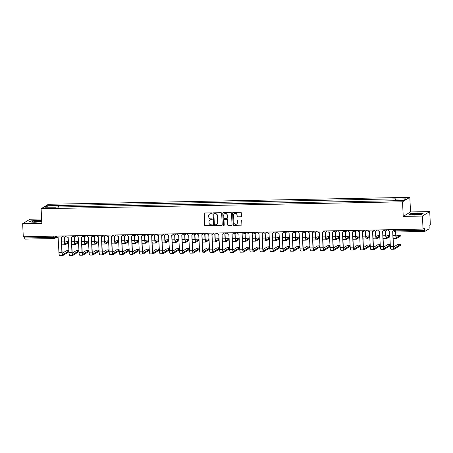 <?xml version="1.0" encoding="UTF-8"?>
<svg xmlns="http://www.w3.org/2000/svg" width="453" height="453" viewBox="0 0 453 453"><rect width="100%" height="100%" fill="white"/><g stroke="black" fill="none" stroke-linecap="round" stroke-linejoin="round"><path stroke-width="0.68" d="M211.902 213.312A0.453 0.436 -121.5 0 0 211.438 212.87L204.728 212.995A0.651 0.629 -121.5 0 0 204.127 213.652L204.688 225.22A0.651 0.629 -121.5 0 0 205.356 225.849L212.066 225.719A0.453 0.436 -121.5 0 0 212.485 225.266A0.453 0.436 -121.5 0 0 212.021 224.824L211.155 224.841A2.078 2.005 -121.5 0 1 209.031 222.819L208.986 221.857A2.078 2.005 -121.5 0 1 210.905 219.762L211.778 219.745A0.453 0.436 -121.5 0 0 212.197 219.286A0.453 0.436 -121.5 0 0 211.732 218.844L210.86 218.861A2.078 2.005 -121.5 0 1 208.742 216.845L208.691 215.883A2.078 2.005 -121.5 0 1 210.617 213.788L211.483 213.771A0.453 0.436 -121.5 0 0 211.902 213.312M240.871 216.84A0.651 0.629 -121.5 0 0 241.472 216.183L241.313 212.938A0.651 0.629 -121.5 0 0 240.651 212.31L233.193 212.451A0.651 0.629 -121.5 0 0 232.593 213.108L233.159 224.677A0.651 0.629 -121.5 0 0 233.822 225.305L241.279 225.164A0.651 0.629 -121.5 0 0 241.879 224.507L241.687 220.588A0.651 0.629 -121.5 0 0 241.024 219.954L237.831 220.016A0.651 0.629 -121.5 0 0 237.23 220.673L237.327 222.616A1.733 1.676 -121.5 0 1 236.54 224.127A1.733 1.676 -121.5 0 1 233.946 222.683L233.572 215.067A1.733 1.676 -121.5 0 1 234.36 213.556A1.733 1.676 -121.5 0 1 236.953 214.999L237.015 216.268A0.651 0.629 -121.5 0 0 237.678 216.902L241.013 216.749A0.651 0.629 -121.5 0 0 241.245 216.698M402.519 201.811L403.232 216.415L422.417 216.047L423.057 229.076L23.29 236.732L22.65 223.703L41.835 223.335L41.121 208.737L402.519 201.811L409.818 197.349L48.414 204.275L41.121 208.737M221.659 213.318A0.651 0.629 -121.5 0 0 220.996 212.684L213.539 212.831A0.651 0.629 -121.5 0 0 212.938 213.482L213.505 225.05A0.651 0.629 -121.5 0 0 214.167 225.679L221.625 225.537A0.651 0.629 -121.5 0 0 222.225 224.886L221.659 213.318M223.369 212.638L230.82 212.497A0.651 0.629 -121.5 0 1 231.483 213.131L232.049 224.694A0.651 0.629 -121.5 0 1 231.449 225.351L228.261 225.413A0.651 0.629 -121.5 0 1 227.599 224.779L227.366 220.09A0.651 0.629 -121.5 0 0 226.704 219.462L224.586 219.501A0.651 0.629 -121.5 0 0 223.986 220.152L224.224 225.039A0.453 0.436 -121.5 0 1 224.02 225.435A0.453 0.436 -121.5 0 1 223.34 225.056L222.763 213.295A0.651 0.629 -121.5 0 1 223.369 212.638M422.417 216.047L429.71 211.585L430.35 224.609L429.059 225.401L429.155 227.429A1.319 0.3 88.9 0 1 428.929 228.918L424.801 231.443A1.319 0.3 88.9 0 1 424.761 231.455L395.599 232.015A1.319 0.3 -91.1 0 1 395.282 230.871L424.444 230.311A1.319 0.3 88.9 0 0 424.761 231.455M41.625 219.02L29.943 219.241L22.65 223.703M429.71 211.585L410.531 211.947L409.818 197.349M423.057 229.076L424.348 228.284L424.444 230.311M54.117 238.544L25.034 239.105A1.319 0.3 -91.1 0 1 24.994 239.116A1.319 0.3 -91.1 0 1 24.677 237.972L53.839 237.412L55.419 237.208L56.784 236.375M24.615 236.709L24.677 237.972M55.708 207.225L44.83 207.231L47.282 205.73L58.097 205.526L57.842 207.185M395.067 200.52L395.633 198.856L58.097 205.526M395.288 199.065L406.103 198.856L403.657 200.356L392.496 200.775L55.645 207.021M41.699 220.554L37.899 220.288L30.878 220.905L29.252 221.896L34.649 222.276L41.75 221.613M403.232 216.415L410.531 211.947M423.113 213.391L417.711 213.012L410.69 213.629L409.065 214.62L414.461 214.999L421.488 214.382L423.113 213.391M58.528 207.174L58.437 205.317M47.282 205.73L48.318 207.163M211.766 213.652A0.453 0.436 -121.5 0 1 211.63 213.68L210.758 213.697A2.078 2.005 -121.5 0 0 209.705 214.026M209.999 220.005A2.078 2.005 -121.5 0 1 211.053 219.671L211.919 219.654A0.453 0.436 -121.5 0 0 212.061 219.631M204.496 213.046A0.651 0.629 -121.5 0 0 204.269 213.561L204.835 225.13A0.651 0.629 -121.5 0 0 205.498 225.758L212.214 225.634A0.453 0.436 -121.5 0 0 212.349 225.605M213.306 212.876A0.651 0.629 -121.5 0 0 213.086 213.397L213.652 224.96A0.651 0.629 -121.5 0 0 214.314 225.594L221.772 225.447A0.651 0.629 -121.5 0 0 222.004 225.401M214.28 213.714A0.453 0.436 -121.5 0 0 213.861 214.173L214.354 224.326A0.453 0.436 -121.5 0 0 214.818 224.767L215.736 224.75A2.078 2.005 -121.5 0 0 217.655 222.655L217.315 215.713A2.078 2.005 -121.5 0 0 215.198 213.697L214.428 213.623A0.453 0.436 -121.5 0 0 214.144 213.742M216.789 224.416A2.078 2.005 -121.5 0 0 217.802 222.565L217.655 222.655M214.428 213.623L215.339 213.606A2.078 2.005 -121.5 0 1 217.463 215.628L217.802 222.565M224.354 219.546A0.651 0.629 -121.5 0 1 224.733 219.411L226.851 219.371A0.651 0.629 -121.5 0 1 227.514 219.999L227.74 224.694A0.651 0.629 -121.5 0 0 228.408 225.322L231.596 225.26A0.651 0.629 -121.5 0 0 231.828 225.209M223.136 212.689A0.651 0.629 -121.5 0 0 222.91 213.204L223.488 224.965A0.453 0.436 -121.5 0 0 224.088 225.384M227.129 215.22A1.733 1.676 -121.5 0 0 224.535 213.776A1.733 1.676 -121.5 0 0 223.748 215.288L223.878 217.967A0.651 0.629 -121.5 0 0 224.541 218.601L226.659 218.561A0.651 0.629 -121.5 0 0 227.259 217.904L227.276 215.13A1.733 1.676 -121.5 0 0 224.609 213.731M227.038 218.42A0.651 0.629 -121.5 0 0 227.406 217.814L227.259 217.904M227.276 215.13L227.406 217.814M234.433 213.51A1.733 1.676 -121.5 0 1 237.1 214.915L237.162 216.183A0.651 0.629 -121.5 0 0 237.825 216.811L241.013 216.749M236.613 224.082A1.733 1.676 -121.5 0 0 237.474 222.525L237.327 222.616M237.599 220.067A0.651 0.629 -121.5 0 0 237.378 220.583L237.474 222.525M232.961 212.502A0.651 0.629 -121.5 0 0 232.734 213.018L233.301 224.586A0.651 0.629 -121.5 0 0 233.969 225.215L241.421 225.073A0.651 0.629 -121.5 0 0 241.653 225.022M68.465 241.551L65.861 241.766L64.649 242.508M64.162 237.055L64.4 241.885A3.335 0.753 88.9 0 0 65.198 244.773A3.335 0.753 88.9 0 0 65.294 244.745L68.522 242.768M68.482 241.919L65.255 243.89A2.48 0.561 -91.1 0 1 65.181 243.912A2.48 0.561 -91.1 0 1 64.586 241.772L64.354 237.032M61.682 243.85A3.335 0.753 88.9 0 0 62.237 244.83L65.198 244.773M68.907 250.588L66.302 250.798L62.174 253.323M56.761 236.092L56.767 236.228A1.319 1.274 -121.5 0 0 58.12 237.514L58.958 252.763A3.335 0.753 88.9 0 0 59.762 255.651L62.724 255.594A3.335 0.753 88.9 0 0 62.82 255.56L68.964 251.8M62.684 235.979L62.684 236.002A1.319 1.274 58.5 0 1 62.089 237.151L61.897 237.27A1.319 1.274 -121.5 0 0 62.497 236.115L62.684 236.002M68.924 250.951L62.78 254.711A2.48 0.561 -91.1 0 1 62.707 254.733A2.48 0.561 -91.1 0 1 62.112 252.593L61.37 237.446M61.897 237.27A1.319 1.274 -121.5 0 1 61.274 237.451L61.919 252.706A3.335 0.753 88.9 0 0 62.724 255.594M78.505 241.358L75.906 241.574L74.694 242.315M75.43 235.736A1.319 1.274 58.5 0 1 74.218 236.851L74.439 241.692A3.335 0.753 88.9 0 0 75.243 244.58A3.335 0.753 88.9 0 0 75.34 244.552L78.567 242.576M78.522 241.726L75.3 243.697A2.48 0.561 -91.1 0 1 75.226 243.72A2.48 0.561 -91.1 0 1 74.632 241.579L74.4 236.84M71.727 243.657A3.335 0.753 88.9 0 0 72.282 244.637L75.243 244.58M88.55 241.166L85.945 241.381L84.734 242.123M85.475 235.543A1.319 1.274 58.5 0 1 84.258 236.659L84.484 241.5A3.335 0.753 88.9 0 0 85.283 244.388A3.335 0.753 88.9 0 0 85.379 244.36L88.607 242.383M88.567 241.534L85.34 243.504A2.48 0.561 -91.1 0 1 85.266 243.527A2.48 0.561 -91.1 0 1 84.671 241.387L84.439 236.647M81.767 243.465A3.335 0.753 88.9 0 0 82.321 244.444L85.283 244.388M32.186 221.772A4.298 0.549 -2.8 0 0 36.461 221.953A4.298 0.549 -2.8 0 0 40.47 221.33A4.298 0.549 -2.8 0 0 40.379 221.053A4.298 0.549 -2.8 0 0 35.153 220.939A4.298 0.549 -2.8 0 0 32.106 221.738A4.298 0.549 -2.8 0 0 32.186 221.772M29.615 221.925L31.053 221.047L37.859 220.447L41.704 220.719M39.185 221.676A3.25 0.413 -2.8 0 0 36.291 221.596A3.25 0.413 -2.8 0 0 33.42 221.959M411.998 214.496A4.298 0.549 -2.8 0 0 416.273 214.677A4.298 0.549 -2.8 0 0 420.282 214.054A4.298 0.549 -2.8 0 0 420.191 213.776A4.298 0.549 -2.8 0 0 414.965 213.663A4.298 0.549 -2.8 0 0 411.919 214.462A4.298 0.549 -2.8 0 0 411.998 214.496M409.427 214.648L410.86 213.771L417.666 213.17L422.87 213.539M418.991 214.399A3.25 0.413 -2.8 0 0 416.103 214.32A3.25 0.413 -2.8 0 0 413.232 214.682M78.947 250.396L76.347 250.605L72.22 253.131M66.801 235.9L66.806 236.036A1.319 1.274 -121.5 0 0 68.16 237.321L69.003 252.57A3.335 0.753 88.9 0 0 69.802 255.458L72.763 255.401A3.335 0.753 88.9 0 0 72.865 255.367L79.009 251.608M72.729 235.786L72.729 235.809A1.319 1.274 58.5 0 1 72.129 236.959L71.942 237.078A1.319 1.274 -121.5 0 0 72.537 235.922L72.729 235.809M78.964 250.758L72.82 254.518A2.48 0.561 -91.1 0 1 72.746 254.541A2.48 0.561 -91.1 0 1 72.152 252.4L71.415 237.253M71.942 237.078A1.319 1.274 -121.5 0 1 71.314 237.259L71.965 252.514A3.335 0.753 88.9 0 0 72.763 255.401M88.992 250.203L86.387 250.413L82.259 252.938M76.846 235.707L76.851 235.843A1.319 1.274 -121.5 0 0 78.205 237.129L79.043 252.378A3.335 0.753 88.9 0 0 79.847 255.266L82.808 255.209A3.335 0.753 88.9 0 0 82.905 255.175L89.048 251.415M82.769 235.594L82.769 235.617A1.319 1.274 58.5 0 1 82.174 236.766L81.982 236.885A1.319 1.274 -121.5 0 0 82.582 235.73L82.769 235.617M89.009 250.566L82.865 254.326A2.48 0.561 -91.1 0 1 82.791 254.348A2.48 0.561 -91.1 0 1 82.197 252.208L81.455 237.061M81.982 236.885A1.319 1.274 -121.5 0 1 81.359 237.066L82.004 252.321A3.335 0.753 88.9 0 0 82.808 255.209M98.59 240.973L95.991 241.189L94.779 241.93M94.292 236.477L94.524 241.307A3.335 0.753 88.9 0 0 95.328 244.195A3.335 0.753 88.9 0 0 95.424 244.167L98.652 242.191M98.607 241.341L95.385 243.312A2.48 0.561 -91.1 0 1 95.311 243.335A2.48 0.561 -91.1 0 1 94.717 241.194L94.484 236.455M91.812 243.272A3.335 0.753 88.9 0 0 92.367 244.252L95.328 244.195M108.635 240.781L106.03 240.996L104.819 241.738M104.332 236.285L104.569 241.115A3.335 0.753 88.9 0 0 105.368 244.003A3.335 0.753 88.9 0 0 105.464 243.974L108.692 241.998M108.652 241.149L105.424 243.119A2.48 0.561 -91.1 0 1 105.351 243.142A2.48 0.561 -91.1 0 1 104.756 241.002L104.524 236.262M101.851 243.08A3.335 0.753 88.9 0 0 102.406 244.059L105.368 244.003M118.675 240.588L116.076 240.803L114.864 241.545M114.377 236.092L114.609 240.922A3.335 0.753 88.9 0 0 115.413 243.81A3.335 0.753 88.9 0 0 115.509 243.782L118.737 241.806M118.692 240.956L115.47 242.927A2.48 0.561 -91.1 0 1 115.396 242.95A2.48 0.561 -91.1 0 1 114.802 240.809L114.569 236.07M111.897 242.887A3.335 0.753 88.9 0 0 112.452 243.867L115.413 243.81M99.031 250.011L96.432 250.22L92.304 252.746M86.885 235.515L86.897 235.651A1.319 1.274 -121.5 0 0 88.244 236.936L89.088 252.185A3.335 0.753 88.9 0 0 89.887 255.073L92.848 255.016A3.335 0.753 88.9 0 0 92.95 254.982L99.094 251.228M92.814 235.401L92.814 235.424A1.319 1.274 58.5 0 1 92.214 236.574L92.027 236.693A1.319 1.274 -121.5 0 0 92.622 235.537L92.814 235.424M99.054 250.373L92.905 254.133A2.48 0.561 -91.1 0 1 92.831 254.156A2.48 0.561 -91.1 0 1 92.236 252.015L91.5 236.868M92.027 236.693A1.319 1.274 -121.5 0 1 91.398 236.874L92.05 252.128A3.335 0.753 88.9 0 0 92.848 255.016M109.077 249.818L106.472 250.028L102.344 252.559M96.931 235.322L96.936 235.458A1.319 1.274 -121.5 0 0 98.29 236.743L99.128 251.993A3.335 0.753 88.9 0 0 99.932 254.88L102.893 254.824A3.335 0.753 88.9 0 0 102.99 254.79L109.133 251.036M102.854 235.209L102.854 235.232A1.319 1.274 58.5 0 1 102.259 236.381L102.067 236.5A1.319 1.274 -121.5 0 0 102.667 235.345L102.854 235.232M109.094 250.181L102.95 253.94A2.48 0.561 -91.1 0 1 102.876 253.963A2.48 0.561 -91.1 0 1 102.282 251.823L101.54 236.676M102.067 236.5A1.319 1.274 -121.5 0 1 101.444 236.681L102.089 251.936A3.335 0.753 88.9 0 0 102.893 254.824M119.116 249.626L116.517 249.841L112.389 252.366M106.97 235.13L106.982 235.266A1.319 1.274 -121.5 0 0 108.329 236.551L109.173 251.8A3.335 0.753 88.9 0 0 109.971 254.688L112.933 254.631A3.335 0.753 88.9 0 0 113.035 254.597L119.179 250.843M112.899 235.016L112.899 235.039A1.319 1.274 58.5 0 1 112.299 236.189L112.112 236.307A1.319 1.274 -121.5 0 0 112.706 235.152L112.899 235.039M119.139 249.988L112.99 253.748A2.48 0.561 -91.1 0 1 112.916 253.771A2.48 0.561 -91.1 0 1 112.321 251.63L111.585 236.483M112.112 236.307A1.319 1.274 -121.5 0 1 111.483 236.489L112.134 251.743A3.335 0.753 88.9 0 0 112.933 254.631M128.72 240.396L126.115 240.611L124.903 241.353M124.416 235.9L124.654 240.73A3.335 0.753 88.9 0 0 125.453 243.618A3.335 0.753 88.9 0 0 125.549 243.589L128.777 241.613M128.737 240.764L125.509 242.734A2.48 0.561 -91.1 0 1 125.436 242.757A2.48 0.561 -91.1 0 1 124.841 240.617L124.609 235.877M121.936 242.695A3.335 0.753 88.9 0 0 122.491 243.674L125.453 243.618M129.162 249.433L126.557 249.648L122.429 252.174M117.016 234.937L117.021 235.073A1.319 1.274 -121.5 0 0 118.375 236.358L119.218 251.608A3.335 0.753 88.9 0 0 120.017 254.495L122.978 254.439A3.335 0.753 88.9 0 0 123.074 254.405L129.218 250.651M122.939 234.824L122.939 234.847A1.319 1.274 58.5 0 1 122.344 235.996L122.151 236.115A1.319 1.274 -121.5 0 0 122.752 234.96L122.939 234.847M129.179 249.796L123.035 253.555A2.48 0.561 -91.1 0 1 122.961 253.578A2.48 0.561 -91.1 0 1 122.367 251.438L121.625 236.29M122.151 236.115A1.319 1.274 -121.5 0 1 121.529 236.296L122.174 251.551A3.335 0.753 88.9 0 0 122.978 254.439M138.76 240.203L136.16 240.418L134.949 241.16M134.462 235.707L134.694 240.537A3.335 0.753 88.9 0 0 135.498 243.425A3.335 0.753 88.9 0 0 135.594 243.397L138.822 241.421M138.777 240.571L135.555 242.542A2.48 0.561 -91.1 0 1 135.481 242.565A2.48 0.561 -91.1 0 1 134.886 240.424L134.654 235.685M131.982 242.502A3.335 0.753 88.9 0 0 132.536 243.482L135.498 243.425M139.201 249.241L136.602 249.456L132.474 251.981M127.055 234.745L127.067 234.881A1.319 1.274 -121.5 0 0 128.414 236.166L129.258 251.415A3.335 0.753 88.9 0 0 130.056 254.303L133.018 254.246A3.335 0.753 88.9 0 0 133.12 254.218L139.264 250.458M132.984 234.631L132.984 234.654A1.319 1.274 58.5 0 1 132.384 235.803L132.197 235.922A1.319 1.274 -121.5 0 0 132.791 234.767L132.984 234.654M139.224 249.603L133.074 253.363A2.48 0.561 -91.1 0 1 133.001 253.386A2.48 0.561 -91.1 0 1 132.406 251.245L131.67 236.098M132.197 235.922A1.319 1.274 -121.5 0 1 131.568 236.104L132.219 251.358A3.335 0.753 88.9 0 0 133.018 254.246M148.805 240.011L146.2 240.226L144.988 240.968M145.73 234.388A1.319 1.274 58.5 0 1 144.513 235.503L144.739 240.345A3.335 0.753 88.9 0 0 145.538 243.233A3.335 0.753 88.9 0 0 145.634 243.204L148.861 241.228M148.822 240.379L145.594 242.349A2.48 0.561 -91.1 0 1 145.521 242.372A2.48 0.561 -91.1 0 1 144.926 240.232L144.694 235.492M142.021 242.31A3.335 0.753 88.9 0 0 142.576 243.289L145.538 243.233M149.247 249.048L146.642 249.263L142.514 251.789M137.1 234.552L137.106 234.688A1.319 1.274 -121.5 0 0 138.459 235.973L139.303 251.222A3.335 0.753 88.9 0 0 140.102 254.11L143.063 254.054A3.335 0.753 88.9 0 0 143.159 254.025L149.303 250.266M143.023 234.439L143.023 234.461A1.319 1.274 58.5 0 1 142.429 235.611L142.236 235.73A1.319 1.274 -121.5 0 0 142.837 234.575L143.023 234.461M149.264 249.41L143.12 253.17A2.48 0.561 -91.1 0 1 143.046 253.193A2.48 0.561 -91.1 0 1 142.452 251.053L141.71 235.905M142.236 235.73A1.319 1.274 -121.5 0 1 141.613 235.911L142.259 251.166A3.335 0.753 88.9 0 0 143.063 254.054M158.844 239.818L156.245 240.033L155.034 240.775M154.547 235.322L154.779 240.158A3.335 0.753 88.9 0 0 155.583 243.04A3.335 0.753 88.9 0 0 155.679 243.012L158.907 241.036M158.867 240.186L155.639 242.157A2.48 0.561 -91.1 0 1 155.566 242.179A2.48 0.561 -91.1 0 1 154.971 240.039L154.739 235.3M152.066 242.117A3.335 0.753 88.9 0 0 152.621 243.097L155.583 243.04M159.286 248.856L156.687 249.071L152.559 251.596M147.14 234.36L147.151 234.495A1.319 1.274 -121.5 0 0 148.499 235.781L149.343 251.03A3.335 0.753 88.9 0 0 150.141 253.918L153.103 253.861A3.335 0.753 88.9 0 0 153.205 253.833L159.348 250.073M153.069 234.246L153.069 234.269A1.319 1.274 58.5 0 1 152.468 235.418L152.282 235.537A1.319 1.274 -121.5 0 0 152.876 234.388L153.069 234.269M159.309 249.218L153.159 252.978A2.48 0.561 -91.1 0 1 153.086 253.001A2.48 0.561 -91.1 0 1 152.491 250.86L151.755 235.713M152.282 235.537A1.319 1.274 -121.5 0 1 151.653 235.719L152.304 250.973A3.335 0.753 88.9 0 0 153.103 253.861M168.89 239.631L166.285 239.841L165.073 240.583M164.586 235.13L164.824 239.965A3.335 0.753 88.9 0 0 165.622 242.848A3.335 0.753 88.9 0 0 165.719 242.819L168.946 240.843M168.907 239.994L165.679 241.97A2.48 0.561 -91.1 0 1 165.605 241.993A2.48 0.561 -91.1 0 1 165.011 239.847L164.779 235.107M162.106 241.925A3.335 0.753 88.9 0 0 162.661 242.904L165.622 242.848M169.331 248.663L166.727 248.878L162.599 251.404M157.185 234.167L157.191 234.303A1.319 1.274 -121.5 0 0 158.544 235.588L159.388 250.837A3.335 0.753 88.9 0 0 160.186 253.725L163.148 253.669A3.335 0.753 88.9 0 0 163.244 253.64L169.388 249.88M163.108 234.054L163.108 234.076A1.319 1.274 58.5 0 1 162.514 235.232L162.321 235.345A1.319 1.274 -121.5 0 0 162.921 234.195L163.108 234.076M169.348 249.025L163.205 252.785A2.48 0.561 -91.1 0 1 163.131 252.808A2.48 0.561 -91.1 0 1 162.536 250.668L161.795 235.52M162.321 235.345A1.319 1.274 -121.5 0 1 161.698 235.526L162.344 250.781A3.335 0.753 88.9 0 0 163.148 253.669M178.929 239.439L176.33 239.648L175.118 240.39M175.855 233.81A1.319 1.274 58.5 0 1 174.643 234.926L174.864 239.773A3.335 0.753 88.9 0 0 175.668 242.655A3.335 0.753 88.9 0 0 175.764 242.627L178.992 240.651M178.952 239.801L175.724 241.777A2.48 0.561 -91.1 0 1 175.651 241.8A2.48 0.561 -91.1 0 1 175.056 239.654L174.824 234.914M172.151 241.732A3.335 0.753 88.9 0 0 172.706 242.712L175.668 242.655M179.371 248.471L176.772 248.686L172.644 251.211M167.225 233.975L167.236 234.11A1.319 1.274 -121.5 0 0 168.584 235.396L169.428 250.645A3.335 0.753 88.9 0 0 170.226 253.533L173.188 253.476A3.335 0.753 88.9 0 0 173.289 253.448L179.433 249.688M173.154 233.861L173.154 233.884A1.319 1.274 58.5 0 1 172.553 235.039L172.367 235.152A1.319 1.274 -121.5 0 0 172.961 234.003L173.154 233.884M179.394 248.833L173.244 252.593A2.48 0.561 -91.1 0 1 173.171 252.615A2.48 0.561 -91.1 0 1 172.576 250.475L171.84 235.328M172.367 235.152A1.319 1.274 -121.5 0 1 171.738 235.334L172.389 250.588A3.335 0.753 88.9 0 0 173.188 253.476M188.975 239.246L186.37 239.456L185.158 240.198M185.9 233.618A1.319 1.274 58.5 0 1 184.682 234.733L184.909 239.58A3.335 0.753 88.9 0 0 185.707 242.463A3.335 0.753 88.9 0 0 185.804 242.434L189.031 240.458M188.992 239.609L185.764 241.585A2.48 0.561 -91.1 0 1 185.69 241.608A2.48 0.561 -91.1 0 1 185.096 239.461L184.864 234.722M182.191 241.54A3.335 0.753 88.9 0 0 182.746 242.519L185.707 242.463M189.416 248.278L186.812 248.493L182.684 251.019M177.27 233.782L177.276 233.918A1.319 1.274 -121.5 0 0 178.629 235.203L179.473 250.452A3.335 0.753 88.9 0 0 180.271 253.34L183.233 253.284A3.335 0.753 88.9 0 0 183.329 253.255L189.473 249.495M183.193 233.669L183.193 233.691A1.319 1.274 58.5 0 1 182.599 234.847L182.406 234.96A1.319 1.274 -121.5 0 0 183.006 233.81L183.193 233.691M189.433 248.64L183.289 252.4A2.48 0.561 -91.1 0 1 183.216 252.423A2.48 0.561 -91.1 0 1 182.621 250.283L181.88 235.135M182.406 234.96A1.319 1.274 -121.5 0 1 181.783 235.141L182.429 250.396A3.335 0.753 88.9 0 0 183.233 253.284M199.014 239.054L196.415 239.263L195.203 240.005M194.716 234.552L194.949 239.388A3.335 0.753 88.9 0 0 195.753 242.27A3.335 0.753 88.9 0 0 195.849 242.242L199.077 240.266M199.037 239.416L195.809 241.392A2.48 0.561 -91.1 0 1 195.736 241.415A2.48 0.561 -91.1 0 1 195.141 239.269L194.909 234.529M192.236 241.347A3.335 0.753 88.9 0 0 192.791 242.327L195.753 242.27M199.456 248.085L196.857 248.301L192.729 250.826M187.31 233.589L187.321 233.725A1.319 1.274 -121.5 0 0 188.669 235.011L189.513 250.26A3.335 0.753 88.9 0 0 190.311 253.148L193.272 253.091A3.335 0.753 88.9 0 0 193.374 253.063L199.518 249.303M193.238 233.476L193.238 233.499A1.319 1.274 58.5 0 1 192.638 234.654L192.451 234.767A1.319 1.274 -121.5 0 0 193.046 233.618L193.238 233.499M199.479 248.448L193.329 252.208A2.48 0.561 -91.1 0 1 193.255 252.23A2.48 0.561 -91.1 0 1 192.661 250.09L191.925 234.943M192.451 234.767A1.319 1.274 -121.5 0 1 191.823 234.948L192.474 250.203A3.335 0.753 88.9 0 0 193.272 253.091M209.06 238.861L206.455 239.071L205.243 239.813M204.756 234.36L204.994 239.195A3.335 0.753 88.9 0 0 205.792 242.078A3.335 0.753 88.9 0 0 205.889 242.049L209.116 240.073M209.076 239.224L205.849 241.2A2.48 0.561 -91.1 0 1 205.775 241.223A2.48 0.561 -91.1 0 1 205.181 239.076L204.949 234.337M202.276 241.155A3.335 0.753 88.9 0 0 202.831 242.134L205.792 242.078M209.501 247.893L206.896 248.108L202.768 250.634M197.355 233.397L197.361 233.533A1.319 1.274 -121.5 0 0 198.714 234.818L199.558 250.067A3.335 0.753 88.9 0 0 200.356 252.955L203.318 252.899A3.335 0.753 88.9 0 0 203.414 252.87L209.558 249.11M203.278 233.284L203.278 233.306A1.319 1.274 58.5 0 1 202.684 234.461L202.491 234.575A1.319 1.274 -121.5 0 0 203.091 233.425L203.278 233.306M209.518 248.255L203.374 252.015A2.48 0.561 -91.1 0 1 203.301 252.038A2.48 0.561 -91.1 0 1 202.706 249.897L201.964 234.75M202.491 234.575A1.319 1.274 -121.5 0 1 201.868 234.756L202.514 250.011A3.335 0.753 88.9 0 0 203.318 252.899M219.099 238.669L216.5 238.878L215.288 239.62M214.801 234.167L215.033 239.003A3.335 0.753 88.9 0 0 215.838 241.885A3.335 0.753 88.9 0 0 215.934 241.857L219.161 239.88M219.122 239.031L215.894 241.007A2.48 0.561 -91.1 0 1 215.821 241.03A2.48 0.561 -91.1 0 1 215.226 238.884L214.994 234.144M212.321 240.962A3.335 0.753 88.9 0 0 212.876 241.942L215.838 241.885M219.541 247.7L216.942 247.916L212.814 250.441M207.395 233.204L207.406 233.34A1.319 1.274 -121.5 0 0 208.754 234.626L209.597 249.875A3.335 0.753 88.9 0 0 210.396 252.763L213.357 252.706A3.335 0.753 88.9 0 0 213.459 252.678L219.603 248.918M213.323 233.091L213.323 233.114A1.319 1.274 58.5 0 1 212.723 234.269L212.536 234.382A1.319 1.274 -121.5 0 0 213.131 233.233L213.323 233.114M219.563 248.063L213.414 251.823A2.48 0.561 -91.1 0 1 213.346 251.845A2.48 0.561 -91.1 0 1 212.751 249.705L212.01 234.558M212.536 234.382A1.319 1.274 -121.5 0 1 211.908 234.563L212.559 249.818A3.335 0.753 88.9 0 0 213.357 252.706M229.144 238.476L226.54 238.686L225.328 239.427M224.841 233.975L225.079 238.81A3.335 0.753 88.9 0 0 225.877 241.692A3.335 0.753 88.9 0 0 225.973 241.664L229.201 239.688M229.161 238.839L225.934 240.815A2.48 0.561 -91.1 0 1 225.86 240.837A2.48 0.561 -91.1 0 1 225.266 238.691L225.033 233.952M222.361 240.769A3.335 0.753 88.9 0 0 222.916 241.749L225.877 241.692M229.586 247.508L226.981 247.723L222.853 250.249M217.44 233.012L217.446 233.148A1.319 1.274 -121.5 0 0 218.799 234.433L219.643 249.682A3.335 0.753 88.9 0 0 220.441 252.57L223.403 252.514A3.335 0.753 88.9 0 0 223.499 252.485L229.643 248.725M223.363 232.899L223.363 232.921A1.319 1.274 58.5 0 1 222.768 234.076L222.576 234.19A1.319 1.274 -121.5 0 0 223.176 233.04L223.363 232.921M229.603 247.876L223.459 251.63A2.48 0.561 -91.1 0 1 223.386 251.653A2.48 0.561 -91.1 0 1 222.791 249.512L222.049 234.365M222.576 234.19A1.319 1.274 -121.5 0 1 221.953 234.371L222.604 249.626A3.335 0.753 88.9 0 0 223.403 252.514M239.184 238.284L236.585 238.493L235.373 239.235M234.886 233.782L235.118 238.618A3.335 0.753 88.9 0 0 235.922 241.5A3.335 0.753 88.9 0 0 236.019 241.472L239.246 239.495M239.207 238.646L235.979 240.622A2.48 0.561 -91.1 0 1 235.905 240.645A2.48 0.561 -91.1 0 1 235.311 238.499L235.079 233.759M232.406 240.577A3.335 0.753 88.9 0 0 232.961 241.557L235.922 241.5M239.626 247.315L237.027 247.531L232.899 250.056M227.48 232.819L227.491 232.955A1.319 1.274 -121.5 0 0 228.839 234.241L229.682 249.49A3.335 0.753 88.9 0 0 230.481 252.378L233.442 252.321A3.335 0.753 88.9 0 0 233.544 252.293L239.688 248.533M233.408 232.706L233.408 232.729A1.319 1.274 58.5 0 1 232.808 233.884L232.621 233.997A1.319 1.274 -121.5 0 0 233.216 232.848L233.408 232.729M239.648 247.683L233.499 251.438A2.48 0.561 -91.1 0 1 233.431 251.46A2.48 0.561 -91.1 0 1 232.836 249.32L232.095 234.173M232.621 233.997A1.319 1.274 -121.5 0 1 231.993 234.178L232.644 249.433A3.335 0.753 88.9 0 0 233.442 252.321M249.229 238.091L246.625 238.301L245.413 239.042M246.155 232.463A1.319 1.274 58.5 0 1 244.937 233.578L245.164 238.425A3.335 0.753 88.9 0 0 245.962 241.307A3.335 0.753 88.9 0 0 246.058 241.279L249.286 239.303M249.246 238.454L246.019 240.43A2.48 0.561 -91.1 0 1 245.945 240.452A2.48 0.561 -91.1 0 1 245.35 238.306L245.118 233.567M242.451 240.384A3.335 0.753 88.9 0 0 243.001 241.364L245.962 241.307M249.671 247.123L247.066 247.338L242.938 249.863M237.525 232.627L237.531 232.763A1.319 1.274 -121.5 0 0 238.884 234.048L239.728 249.303A3.335 0.753 88.9 0 0 240.526 252.185L243.488 252.128A3.335 0.753 88.9 0 0 243.584 252.1L249.728 248.34M243.448 232.514L243.448 232.536A1.319 1.274 58.5 0 1 242.853 233.691L242.661 233.805A1.319 1.274 -121.5 0 0 243.261 232.655L243.448 232.536M249.688 247.491L243.544 251.245A2.48 0.561 -91.1 0 1 243.471 251.268A2.48 0.561 -91.1 0 1 242.876 249.127L242.134 233.98M242.661 233.805A1.319 1.274 -121.5 0 1 242.038 233.986L242.689 249.246A3.335 0.753 88.9 0 0 243.488 252.128M259.269 237.899L256.67 238.108L255.458 238.85M254.971 233.397L255.203 238.233A3.335 0.753 88.9 0 0 256.007 241.115A3.335 0.753 88.9 0 0 256.104 241.087L259.331 239.11M259.292 238.261L256.064 240.237A2.48 0.561 -91.1 0 1 255.99 240.26A2.48 0.561 -91.1 0 1 255.396 238.114L255.164 233.374M252.491 240.192A3.335 0.753 88.9 0 0 253.046 241.172L256.007 241.115M259.711 246.93L257.111 247.145L252.984 249.671M247.565 232.434L247.576 232.57A1.319 1.274 -121.5 0 0 248.924 233.856L249.767 249.11A3.335 0.753 88.9 0 0 250.566 251.993L253.527 251.936A3.335 0.753 88.9 0 0 253.629 251.908L259.773 248.148M253.493 232.321L253.493 232.344A1.319 1.274 58.5 0 1 252.893 233.499L252.706 233.612A1.319 1.274 -121.5 0 0 253.301 232.463L253.493 232.344M259.733 247.298L253.584 251.053A2.48 0.561 -91.1 0 1 253.516 251.075A2.48 0.561 -91.1 0 1 252.921 248.935L252.179 233.788M252.706 233.612A1.319 1.274 -121.5 0 1 252.078 233.793L252.729 249.054A3.335 0.753 88.9 0 0 253.527 251.936M269.314 237.706L266.709 237.916L265.498 238.657M265.011 233.204L265.248 238.04A3.335 0.753 88.9 0 0 266.047 240.922A3.335 0.753 88.9 0 0 266.149 240.894L269.371 238.918M269.331 238.068L266.104 240.045A2.48 0.561 -91.1 0 1 266.03 240.067A2.48 0.561 -91.1 0 1 265.435 237.921L265.203 233.182M262.536 239.999A3.335 0.753 88.9 0 0 263.085 240.979L266.047 240.922M269.756 246.738L267.151 246.953L263.023 249.478M257.61 232.242L257.615 232.378A1.319 1.274 -121.5 0 0 258.969 233.663L259.812 248.918A3.335 0.753 88.9 0 0 260.611 251.8L263.572 251.743A3.335 0.753 88.9 0 0 263.669 251.715L269.812 247.955M263.533 232.129L263.533 232.151A1.319 1.274 58.5 0 1 262.938 233.306L262.746 233.42A1.319 1.274 -121.5 0 0 263.346 232.27L263.533 232.151M269.773 247.106L263.629 250.866A2.48 0.561 -91.1 0 1 263.555 250.888A2.48 0.561 -91.1 0 1 262.961 248.742L262.219 233.595M262.746 233.42A1.319 1.274 -121.5 0 1 262.123 233.601L262.774 248.861A3.335 0.753 88.9 0 0 263.572 251.743M279.354 237.514L276.755 237.723L275.543 238.465M276.285 231.885A1.319 1.274 58.5 0 1 275.067 233.001L275.288 237.848A3.335 0.753 88.9 0 0 276.092 240.73A3.335 0.753 88.9 0 0 276.188 240.702L279.416 238.725M279.376 237.876L276.149 239.852A2.48 0.561 -91.1 0 1 276.075 239.875A2.48 0.561 -91.1 0 1 275.481 237.729L275.248 232.989M272.576 239.807A3.335 0.753 88.9 0 0 273.131 240.786L276.092 240.73M279.795 246.545L277.196 246.76L273.068 249.286M267.649 232.049L267.661 232.185A1.319 1.274 -121.5 0 0 269.008 233.471L269.852 248.725A3.335 0.753 88.9 0 0 270.651 251.608L273.612 251.551A3.335 0.753 88.9 0 0 273.714 251.523L279.858 247.763M273.578 231.936L273.578 231.959A1.319 1.274 58.5 0 1 272.978 233.114L272.791 233.227A1.319 1.274 -121.5 0 0 273.386 232.078L273.578 231.959M279.818 246.913L273.669 250.673A2.48 0.561 -91.1 0 1 273.601 250.696A2.48 0.561 -91.1 0 1 273.006 248.55L272.264 233.403M272.791 233.227A1.319 1.274 -121.5 0 1 272.162 233.408L272.814 248.669A3.335 0.753 88.9 0 0 273.612 251.551M289.399 237.321L286.794 237.531L285.583 238.272M286.324 231.693A1.319 1.274 58.5 0 1 285.107 232.808L285.333 237.655A3.335 0.753 88.9 0 0 286.132 240.537A3.335 0.753 88.9 0 0 286.234 240.509L289.456 238.533M289.416 237.683L286.188 239.66A2.48 0.561 -91.1 0 1 286.115 239.682A2.48 0.561 -91.1 0 1 285.52 237.536L285.288 232.797M282.621 239.614A3.335 0.753 88.9 0 0 283.17 240.6L286.132 240.537M289.841 246.353L287.236 246.568L283.108 249.093M277.695 231.857L277.7 231.993A1.319 1.274 -121.5 0 0 279.054 233.278L279.897 248.533A3.335 0.753 88.9 0 0 280.696 251.415L283.657 251.358A3.335 0.753 88.9 0 0 283.754 251.33L289.897 247.57M283.618 231.743L283.618 231.766A1.319 1.274 58.5 0 1 283.023 232.921L282.831 233.035A1.319 1.274 -121.5 0 0 283.431 231.885L283.618 231.766M289.858 246.721L283.714 250.481A2.48 0.561 -91.1 0 1 283.64 250.503A2.48 0.561 -91.1 0 1 283.046 248.357L282.304 233.21M282.831 233.035A1.319 1.274 -121.5 0 1 282.208 233.216L282.859 248.476A3.335 0.753 88.9 0 0 283.657 251.358M299.439 237.129L296.84 237.338L295.628 238.08M295.141 232.627L295.373 237.463A3.335 0.753 88.9 0 0 296.177 240.35A3.335 0.753 88.9 0 0 296.273 240.316L299.501 238.34M299.461 237.491L296.234 239.467A2.48 0.561 -91.1 0 1 296.16 239.49A2.48 0.561 -91.1 0 1 295.566 237.344L295.333 232.604M292.661 239.422A3.335 0.753 88.9 0 0 293.216 240.407L296.177 240.35M299.88 246.16L297.281 246.375L293.153 248.901M287.734 231.664L287.746 231.8A1.319 1.274 -121.5 0 0 289.093 233.085L289.937 248.34A3.335 0.753 88.9 0 0 290.735 251.222L293.697 251.166A3.335 0.753 88.9 0 0 293.799 251.138L299.943 247.378M293.663 231.551L293.663 231.574A1.319 1.274 58.5 0 1 293.063 232.729L292.876 232.842A1.319 1.274 -121.5 0 0 293.47 231.693L293.663 231.574M299.903 246.528L293.754 250.288A2.48 0.561 -91.1 0 1 293.686 250.311A2.48 0.561 -91.1 0 1 293.091 248.165L292.349 233.018M292.876 232.842A1.319 1.274 -121.5 0 1 292.247 233.023L292.898 248.284A3.335 0.753 88.9 0 0 293.697 251.166M309.484 236.936L306.879 237.146L305.667 237.887M305.18 232.434L305.418 237.27A3.335 0.753 88.9 0 0 306.217 240.158A3.335 0.753 88.9 0 0 306.319 240.124L309.541 238.148M309.501 237.298L306.273 239.275A2.48 0.561 -91.1 0 1 306.2 239.297A2.48 0.561 -91.1 0 1 305.605 237.151L305.373 232.412M302.706 239.229A3.335 0.753 88.9 0 0 303.255 240.215L306.217 240.158M309.926 245.968L307.321 246.183L303.193 248.708M297.78 231.472L297.785 231.608A1.319 1.274 -121.5 0 0 299.139 232.893L299.982 248.148A3.335 0.753 88.9 0 0 300.781 251.03L303.742 250.973A3.335 0.753 88.9 0 0 303.838 250.945L309.982 247.185M303.703 231.358L303.703 231.381A1.319 1.274 58.5 0 1 303.108 232.536L302.915 232.649A1.319 1.274 -121.5 0 0 303.516 231.5L303.703 231.381M309.943 246.336L303.799 250.096A2.48 0.561 -91.1 0 1 303.725 250.118A2.48 0.561 -91.1 0 1 303.131 247.972L302.389 232.825M302.915 232.649A1.319 1.274 -121.5 0 1 302.293 232.831L302.944 248.091A3.335 0.753 88.9 0 0 303.742 250.973M319.524 236.743L316.924 236.953L315.713 237.695M315.226 232.242L315.458 237.078A3.335 0.753 88.9 0 0 316.262 239.965A3.335 0.753 88.9 0 0 316.358 239.931L319.586 237.961M319.546 237.106L316.319 239.082A2.48 0.561 -91.1 0 1 316.245 239.105A2.48 0.561 -91.1 0 1 315.65 236.959L315.418 232.219M312.746 239.037A3.335 0.753 88.9 0 0 313.3 240.022L316.262 239.965M319.965 245.775L317.366 245.99L313.238 248.516M307.819 231.279L307.83 231.415A1.319 1.274 -121.5 0 0 309.178 232.7L310.022 247.955A3.335 0.753 88.9 0 0 310.826 250.837L313.782 250.781A3.335 0.753 88.9 0 0 313.884 250.752L320.028 246.993M313.748 231.166L313.748 231.189A1.319 1.274 58.5 0 1 313.148 232.344L312.961 232.457A1.319 1.274 -121.5 0 0 313.555 231.307L313.748 231.189M319.988 246.143L313.838 249.903A2.48 0.561 -91.1 0 1 313.77 249.926A2.48 0.561 -91.1 0 1 313.176 247.78L312.434 232.632M312.961 232.457A1.319 1.274 -121.5 0 1 312.332 232.638L312.983 247.899A3.335 0.753 88.9 0 0 313.782 250.781M329.569 236.551L326.964 236.76L325.752 237.502M325.265 232.049L325.503 236.885A3.335 0.753 88.9 0 0 326.302 239.773A3.335 0.753 88.9 0 0 326.403 239.739L329.625 237.768M329.586 236.913L326.358 238.89A2.48 0.561 -91.1 0 1 326.285 238.912A2.48 0.561 -91.1 0 1 325.69 236.766L325.458 232.027M322.791 238.844A3.335 0.753 88.9 0 0 323.34 239.83L326.302 239.773M330.01 245.583L327.406 245.798L323.278 248.323M317.864 231.087L317.87 231.223A1.319 1.274 -121.5 0 0 319.223 232.508L320.067 247.763A3.335 0.753 88.9 0 0 320.866 250.645L323.827 250.588A3.335 0.753 88.9 0 0 323.923 250.56L330.067 246.8M323.787 230.973L323.787 230.996A1.319 1.274 58.5 0 1 323.193 232.151L323 232.264A1.319 1.274 -121.5 0 0 323.601 231.115L323.787 230.996M330.027 245.951L323.884 249.711A2.48 0.561 -91.1 0 1 323.81 249.733A2.48 0.561 -91.1 0 1 323.216 247.587L322.474 232.44M323 232.264A1.319 1.274 -121.5 0 1 322.377 232.446L323.029 247.706A3.335 0.753 88.9 0 0 323.827 250.588M339.608 236.358L337.009 236.574L335.798 237.31M335.311 231.857L335.543 236.693A3.335 0.753 88.9 0 0 336.347 239.58A3.335 0.753 88.9 0 0 336.443 239.546L339.671 237.576M339.631 236.721L336.403 238.697A2.48 0.561 -91.1 0 1 336.33 238.72A2.48 0.561 -91.1 0 1 335.735 236.574L335.503 231.84M332.83 238.652A3.335 0.753 88.9 0 0 333.385 239.637L336.347 239.58M340.05 245.39L337.451 245.605L333.323 248.131M327.904 230.894L327.915 231.03A1.319 1.274 -121.5 0 0 329.263 232.315L330.107 247.57A3.335 0.753 88.9 0 0 330.911 250.452L333.867 250.396A3.335 0.753 88.9 0 0 333.969 250.367L340.112 246.608M333.833 230.781L333.833 230.804A1.319 1.274 58.5 0 1 333.232 231.959L333.046 232.072A1.319 1.274 -121.5 0 0 333.64 230.922L333.833 230.804M340.073 245.758L333.923 249.518A2.48 0.561 -91.1 0 1 333.855 249.541A2.48 0.561 -91.1 0 1 333.261 247.395L332.519 232.253M333.046 232.072A1.319 1.274 -121.5 0 1 332.417 232.259L333.068 247.514A3.335 0.753 88.9 0 0 333.867 250.396M349.654 236.166L347.049 236.381L345.837 237.117M346.579 230.537A1.319 1.274 58.5 0 1 345.362 231.653L345.588 236.5A3.335 0.753 88.9 0 0 346.386 239.388A3.335 0.753 88.9 0 0 346.488 239.354L349.71 237.383M349.671 236.528L346.443 238.505A2.48 0.561 -91.1 0 1 346.369 238.527A2.48 0.561 -91.1 0 1 345.775 236.381L345.543 231.647M342.876 238.459A3.335 0.753 88.9 0 0 343.425 239.444L346.386 239.388M350.095 245.198L347.491 245.413L343.363 247.938M337.949 230.702L337.955 230.837A1.319 1.274 -121.5 0 0 339.308 232.123L340.152 247.378A3.335 0.753 88.9 0 0 340.95 250.26L343.912 250.203A3.335 0.753 88.9 0 0 344.008 250.175L350.152 246.415M343.872 230.588L343.872 230.611A1.319 1.274 58.5 0 1 343.278 231.766L343.085 231.879A1.319 1.274 -121.5 0 0 343.685 230.73L343.872 230.611M350.112 245.566L343.969 249.326A2.48 0.561 -91.1 0 1 343.895 249.348A2.48 0.561 -91.1 0 1 343.3 247.202L342.559 232.061M343.085 231.879A1.319 1.274 -121.5 0 1 342.462 232.066L343.114 247.321A3.335 0.753 88.9 0 0 343.912 250.203M359.693 235.973L357.094 236.189L355.882 236.925M355.395 231.472L355.628 236.307A3.335 0.753 88.9 0 0 356.432 239.195A3.335 0.753 88.9 0 0 356.528 239.161L359.756 237.191M359.716 236.336L356.488 238.312A2.48 0.561 -91.1 0 1 356.415 238.335A2.48 0.561 -91.1 0 1 355.82 236.189L355.588 231.455M352.915 238.267A3.335 0.753 88.9 0 0 353.47 239.252L356.432 239.195M360.135 245.005L357.536 245.22L353.408 247.746M347.989 230.509L348 230.645A1.319 1.274 -121.5 0 0 349.348 231.93L350.192 247.185A3.335 0.753 88.9 0 0 350.996 250.067L353.952 250.011A3.335 0.753 88.9 0 0 354.053 249.982L360.197 246.222M353.918 230.396L353.918 230.418A1.319 1.274 58.5 0 1 353.317 231.574L353.13 231.687A1.319 1.274 -121.5 0 0 353.725 230.537L353.918 230.418M360.158 245.373L354.008 249.133A2.48 0.561 -91.1 0 1 353.94 249.156A2.48 0.561 -91.1 0 1 353.346 247.01L352.604 231.868M353.13 231.687A1.319 1.274 -121.5 0 1 352.502 231.874L353.153 247.128A3.335 0.753 88.9 0 0 353.952 250.011M369.739 235.781L367.134 235.996L365.922 236.732M365.435 231.279L365.673 236.115A3.335 0.753 88.9 0 0 366.471 239.003A3.335 0.753 88.9 0 0 366.573 238.969L369.795 236.998M369.756 236.143L366.528 238.119A2.48 0.561 -91.1 0 1 366.454 238.142A2.48 0.561 -91.1 0 1 365.86 236.002L365.628 231.262M362.961 238.074A3.335 0.753 88.9 0 0 363.51 239.059L366.471 239.003M370.18 244.813L367.576 245.028L363.448 247.553M358.034 230.317L358.04 230.452A1.319 1.274 -121.5 0 0 359.393 231.738L360.237 246.993A3.335 0.753 88.9 0 0 361.035 249.875L363.997 249.818A3.335 0.753 88.9 0 0 364.093 249.79L370.237 246.03M363.957 230.203L363.957 230.232A1.319 1.274 58.5 0 1 363.363 231.381L363.17 231.494A1.319 1.274 -121.5 0 0 363.77 230.345L363.957 230.232M370.197 245.181L364.053 248.94A2.48 0.561 -91.1 0 1 363.98 248.963A2.48 0.561 -91.1 0 1 363.385 246.817L362.643 231.676M363.17 231.494A1.319 1.274 -121.5 0 1 362.547 231.681L363.198 246.936A3.335 0.753 88.9 0 0 363.997 249.818M379.778 235.588L377.179 235.803L375.967 236.54M376.709 229.96A1.319 1.274 58.5 0 1 375.492 231.081L375.713 235.922A3.335 0.753 88.9 0 0 376.517 238.81A3.335 0.753 88.9 0 0 376.613 238.776L379.841 236.806M379.801 235.951L376.573 237.927A2.48 0.561 -91.1 0 1 376.5 237.95A2.48 0.561 -91.1 0 1 375.905 235.809L375.673 231.07M373 237.882A3.335 0.753 88.9 0 0 373.555 238.867L376.517 238.81M380.22 244.626L377.621 244.835L373.493 247.361M368.074 230.13L368.085 230.26A1.319 1.274 -121.5 0 0 369.433 231.545L370.277 246.8A3.335 0.753 88.9 0 0 371.081 249.682L374.036 249.626A3.335 0.753 88.9 0 0 374.138 249.597L380.282 245.837M374.002 230.011L374.002 230.039A1.319 1.274 58.5 0 1 373.402 231.189L373.215 231.302A1.319 1.274 -121.5 0 0 373.81 230.152L374.002 230.039M380.243 244.988L374.093 248.748A2.48 0.561 -91.1 0 1 374.025 248.771A2.48 0.561 -91.1 0 1 373.431 246.625L372.689 231.483M373.215 231.302A1.319 1.274 -121.5 0 1 372.587 231.489L373.238 246.743A3.335 0.753 88.9 0 0 374.036 249.626M389.823 235.396L387.219 235.611L386.013 236.347M386.749 229.767A1.319 1.274 58.5 0 1 385.531 230.888L385.758 235.73A3.335 0.753 88.9 0 0 386.556 238.618A3.335 0.753 88.9 0 0 386.658 238.584L389.88 236.613M389.84 235.758L386.613 237.734A2.48 0.561 -91.1 0 1 386.539 237.757A2.48 0.561 -91.1 0 1 385.945 235.617L385.713 230.877M383.045 237.689A3.335 0.753 88.9 0 0 383.595 238.674L386.556 238.618M390.265 244.433L387.66 244.643L383.532 247.168M378.119 229.937L378.125 230.067A1.319 1.274 -121.5 0 0 379.478 231.353L380.322 246.608A3.335 0.753 88.9 0 0 381.12 249.495L384.082 249.433A3.335 0.753 88.9 0 0 384.178 249.405L390.322 245.645M384.042 229.818L384.042 229.847A1.319 1.274 58.5 0 1 383.448 230.996L383.255 231.115A1.319 1.274 -121.5 0 0 383.855 229.96L384.042 229.847M390.282 244.796L384.138 248.555A2.48 0.561 -91.1 0 1 384.065 248.578A2.48 0.561 -91.1 0 1 383.47 246.432L382.728 231.29M383.255 231.115A1.319 1.274 -121.5 0 1 382.632 231.296L383.283 246.551A3.335 0.753 88.9 0 0 384.082 249.433M400.259 236.121L400.259 235.317L397.264 235.418L396.052 236.155M395.628 232.015L395.797 235.537A3.335 0.753 88.9 0 0 396.601 238.425A3.335 0.753 88.9 0 0 396.698 238.391L400.265 236.211M400.226 235.362L396.658 237.542A2.48 0.561 -91.1 0 1 396.585 237.565A2.48 0.561 -91.1 0 1 395.99 235.424L395.82 232.01M393.085 237.502A3.335 0.753 88.9 0 0 393.64 238.482L396.601 238.425M400.701 245.158L400.701 244.348L397.706 244.45L393.578 246.976M388.159 229.745L388.17 229.875A1.319 1.274 -121.5 0 0 389.518 231.16L390.361 246.415A3.335 0.753 88.9 0 0 391.166 249.303L394.127 249.246A3.335 0.753 88.9 0 0 394.223 249.212L400.707 245.243M394.087 229.631L394.087 229.654A1.319 1.274 58.5 0 1 393.487 230.804L393.3 230.922A1.319 1.274 -121.5 0 0 393.895 229.767L394.087 229.654M400.667 244.394L394.178 248.363A2.48 0.561 -91.1 0 1 394.11 248.386A2.48 0.561 -91.1 0 1 393.515 246.239L392.774 231.098M393.3 230.922A1.319 1.274 -121.5 0 1 392.672 231.104L393.323 246.358A3.335 0.753 88.9 0 0 394.127 249.246M424.721 231.443L395.639 232.004A1.319 0.3 -91.1 0 1 395.599 232.015A1.319 1.319 0 0 1 394.257 230.758L395.282 230.871L395.22 229.609M55.368 236.121L55.419 237.208A1.319 1.274 -121.5 0 1 54.196 238.544A1.319 0.3 -91.1 0 1 54.156 238.555A1.319 0.3 -91.1 0 1 53.839 237.412L53.777 236.149M65.391 235.928A1.319 1.274 58.5 0 1 64.173 237.044M95.515 235.35A1.319 1.274 58.5 0 1 94.303 236.466M105.56 235.158A1.319 1.274 58.5 0 1 104.343 236.273M115.6 234.965A1.319 1.274 58.5 0 1 114.388 236.081M125.645 234.773A1.319 1.274 58.5 0 1 124.428 235.888M135.685 234.58A1.319 1.274 58.5 0 1 134.473 235.696M155.77 234.195A1.319 1.274 58.5 0 1 154.558 235.311M165.815 234.003A1.319 1.274 58.5 0 1 164.598 235.118M195.939 233.425A1.319 1.274 58.5 0 1 194.728 234.541M205.985 233.233A1.319 1.274 58.5 0 1 204.767 234.348M216.024 233.04A1.319 1.274 58.5 0 1 214.813 234.156M226.07 232.848A1.319 1.274 58.5 0 1 224.852 233.963M236.109 232.655A1.319 1.274 58.5 0 1 234.897 233.771M256.194 232.27A1.319 1.274 58.5 0 1 254.982 233.386M266.239 232.078A1.319 1.274 58.5 0 1 265.022 233.193M296.37 231.5A1.319 1.274 58.5 0 1 295.152 232.616M306.409 231.307A1.319 1.274 58.5 0 1 305.192 232.423M316.454 231.115A1.319 1.274 58.5 0 1 315.237 232.23M326.494 230.922A1.319 1.274 58.5 0 1 325.277 232.038M336.539 230.73A1.319 1.274 58.5 0 1 335.322 231.845M356.624 230.345A1.319 1.274 58.5 0 1 355.407 231.46M366.664 230.152A1.319 1.274 58.5 0 1 365.446 231.268M394.286 230.719L394.201 229.626M61.591 241.942L64.4 241.885M61.919 252.706L58.958 252.763M71.631 241.749L74.439 241.692M81.676 241.557L84.484 241.5M71.965 252.514L69.003 252.57M82.004 252.321L79.043 252.378M91.716 241.364L94.524 241.307M101.761 241.172L104.569 241.115M111.8 240.979L114.609 240.922M92.05 252.128L89.088 252.185M102.089 251.936L99.128 251.993M112.134 251.743L109.173 251.8M121.846 240.786L124.654 240.73M122.174 251.551L119.218 251.608M131.885 240.594L134.694 240.537M132.219 251.358L129.258 251.415M141.931 240.401L144.739 240.345M142.259 251.166L139.303 251.222M151.97 240.209L154.779 240.158M152.304 250.973L149.343 251.03M162.015 240.016L164.824 239.965M162.344 250.781L159.388 250.837M172.055 239.824L174.864 239.773M172.389 250.588L169.428 250.645M182.1 239.631L184.909 239.58M182.429 250.396L179.473 250.452M192.146 239.439L194.949 239.388M192.474 250.203L189.513 250.26M202.185 239.246L204.994 239.195M202.514 250.011L199.558 250.067M212.231 239.054L215.033 239.003M212.559 249.818L209.597 249.875M222.27 238.861L225.079 238.81M222.604 249.626L219.643 249.682M232.315 238.669L235.118 238.618M232.644 249.433L229.682 249.49M242.355 238.476L245.164 238.425M242.689 249.246L239.728 249.303M252.4 238.284L255.203 238.233M252.729 249.054L249.767 249.11M262.44 238.091L265.248 238.04M262.774 248.861L259.812 248.918M272.485 237.899L275.288 237.848M272.814 248.669L269.852 248.725M282.525 237.706L285.333 237.655M282.859 248.476L279.897 248.533M292.57 237.514L295.373 237.463M292.898 248.284L289.937 248.34M302.61 237.321L305.418 237.27M302.944 248.091L299.982 248.148M312.655 237.129L315.458 237.078M312.983 247.899L310.022 247.955M322.695 236.936L325.503 236.885M323.029 247.706L320.067 247.763M332.74 236.743L335.543 236.693M333.068 247.514L330.107 247.57M342.779 236.551L345.588 236.5M343.114 247.321L340.152 247.378M352.825 236.358L355.628 236.307M353.153 247.128L350.192 247.185M362.864 236.172L365.673 236.115M363.198 246.936L360.237 246.993M372.91 235.979L375.713 235.922M373.238 246.743L370.277 246.8M382.949 235.786L385.758 235.73M383.283 246.551L380.322 246.608M392.994 235.594L395.797 235.537M393.323 246.358L390.361 246.415M62.808 235.973A1.319 1.319 0 0 0 64.802 236.862L66.359 235.905M72.854 235.781A1.319 1.319 0 0 0 74.841 236.67L76.398 235.713M82.893 235.588A1.319 1.319 0 0 0 84.887 236.477L86.444 235.52M92.939 235.396A1.319 1.319 0 0 0 94.926 236.285L96.483 235.328M102.978 235.203A1.319 1.319 0 0 0 104.971 236.092L106.529 235.135M113.023 235.011A1.319 1.319 0 0 0 115.011 235.9L116.568 234.943M123.063 234.818A1.319 1.319 0 0 0 125.056 235.707L126.614 234.75M133.108 234.626A1.319 1.319 0 0 0 135.096 235.515L136.653 234.558M143.148 234.439A1.319 1.319 0 0 0 145.141 235.322L146.698 234.371M153.193 234.246A1.319 1.319 0 0 0 155.181 235.13L156.738 234.178M163.233 234.054A1.319 1.319 0 0 0 165.226 234.937L166.783 233.986M173.278 233.861A1.319 1.319 0 0 0 175.266 234.745L176.823 233.793M183.318 233.669A1.319 1.319 0 0 0 185.311 234.552L186.868 233.601M193.363 233.476A1.319 1.319 0 0 0 195.351 234.36L196.908 233.408M203.403 233.284A1.319 1.319 0 0 0 205.396 234.167L206.953 233.216M213.448 233.091A1.319 1.319 0 0 0 215.435 233.975L216.993 233.023M223.488 232.899A1.319 1.319 0 0 0 225.481 233.782L227.038 232.831M233.533 232.706A1.319 1.319 0 0 0 235.52 233.589L237.078 232.638M243.572 232.514A1.319 1.319 0 0 0 245.566 233.397L247.123 232.446M253.618 232.321A1.319 1.319 0 0 0 255.605 233.204L257.162 232.253M263.657 232.129A1.319 1.319 0 0 0 265.651 233.012L267.208 232.061M273.703 231.936A1.319 1.319 0 0 0 275.69 232.819L277.247 231.868M283.742 231.743A1.319 1.319 0 0 0 285.735 232.627L287.293 231.676M293.787 231.551A1.319 1.319 0 0 0 295.775 232.434L297.332 231.483M303.827 231.358A1.319 1.319 0 0 0 305.82 232.242L307.377 231.29M313.872 231.166A1.319 1.319 0 0 0 315.86 232.049L317.417 231.098M323.912 230.973A1.319 1.319 0 0 0 325.905 231.857L327.462 230.905M333.957 230.781A1.319 1.319 0 0 0 335.945 231.664L337.502 230.713M343.997 230.588A1.319 1.319 0 0 0 345.99 231.472L347.547 230.52M354.042 230.396A1.319 1.319 0 0 0 356.03 231.279L357.587 230.328M364.082 230.203A1.319 1.319 0 0 0 366.075 231.087L367.632 230.135M374.127 230.011A1.319 1.319 0 0 0 376.115 230.894L377.672 229.943M384.167 229.818A1.319 1.319 0 0 0 386.16 230.702L387.717 229.75M57.055 236.998L54.819 238.363A1.319 1.319 0 0 1 54.156 238.555L24.994 239.116M400.305 236.166L400.259 235.317M400.746 245.198L400.701 244.348"/></g></svg>
